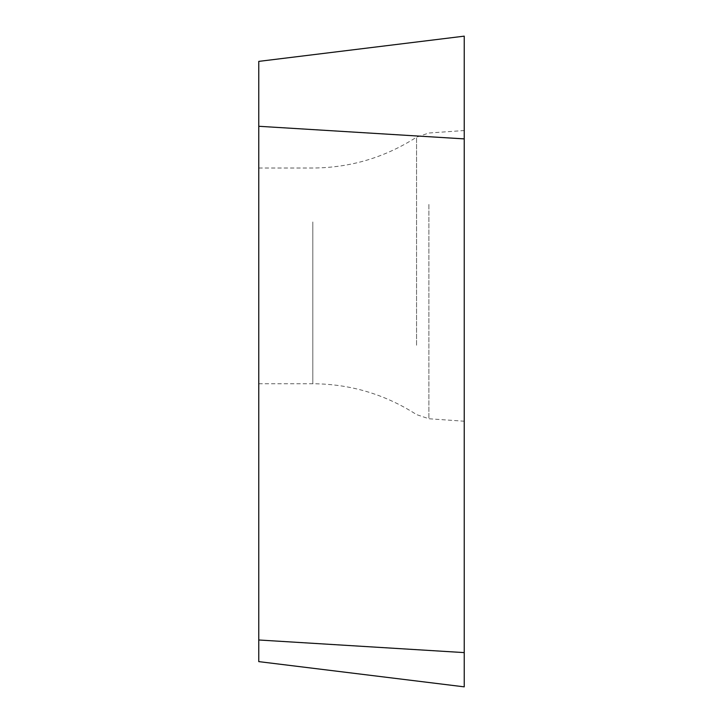 <?xml version="1.0" encoding="UTF-8"?>
<svg xmlns="http://www.w3.org/2000/svg" width="723" height="723" viewBox="0 0 723 723"><rect width="100%" height="100%" fill="white"/><g stroke="black" fill="none" stroke-linecap="round" stroke-linejoin="round"><path stroke-width="0.54" stroke-dasharray="3.62 2.71" d="M258.762 221.952L258.762 383.75L258.762 221.952M464.238 686.85L464.238 36.15L258.762 61.383L258.762 661.617M464.238 203.208L464.238 421.22L464.238 203.208M258.762 639.991L464.238 652.607L464.238 36.15M258.762 126.281L464.238 138.888M428.902 204.446L428.902 418.753L428.902 204.446M416.556 345.242L416.556 137.162L416.556 345.242M312.806 221.952L312.806 383.75L312.806 221.952M258.762 383.75L312.806 383.75C350.384 383.976 384.961 394.261 416.556 414.604L428.902 418.753L464.238 421.22M258.762 168.016L312.806 168.016C350.384 167.79 384.961 157.506 416.556 137.162L428.902 133.014L464.238 130.538"/><path stroke-width="1.08" d="M258.762 639.991L258.762 61.383L464.238 36.15L464.238 686.85L258.762 661.617L258.762 639.991L464.238 652.607L464.238 686.85L464.238 138.888L258.762 126.281M464.238 36.15L464.238 138.888"/></g></svg>
